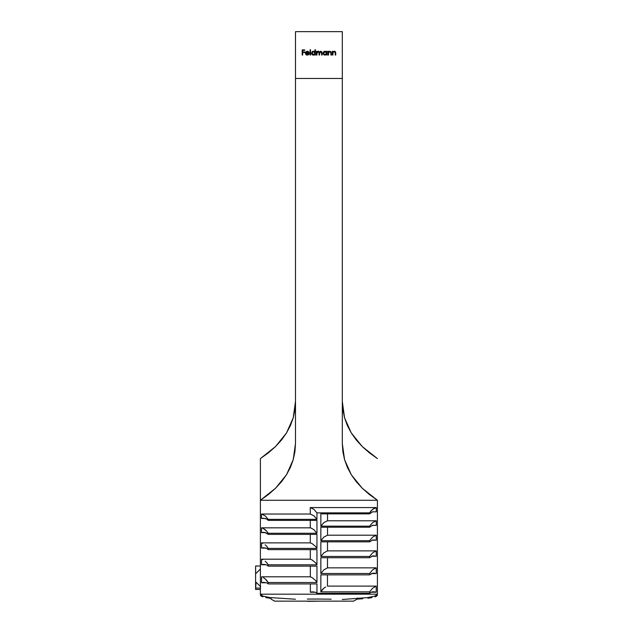 <?xml version="1.0" encoding="UTF-8"?>
<svg xmlns="http://www.w3.org/2000/svg" width="633" height="633" viewBox="0 0 633 633"><rect width="100%" height="100%" fill="white"/><g stroke="black" fill="none" stroke-linecap="round" stroke-linejoin="round"><path stroke-width="0.95" d="M255.685 584.306L255.621 588.073L260.392 588.073L255.621 588.073L255.621 589.465L260.392 589.465L255.59 589.442L255.59 566.037L255.621 573.807L260.392 569.043L255.621 573.807L255.621 566.013L260.392 566.013L255.59 566.037L255.59 589.442L256.064 582.233L260.749 586.799L256.064 582.233M307.29 599.055L319.349 599.04L307.29 599.055M331.17 599.198L319.349 599.04L331.17 599.198M357.067 599.182L357.368 598.043L357.067 599.182L353.499 601.144L357.067 599.182L353.499 601.144L274.706 601.144L353.499 601.144L357.067 599.182M271.13 599.182L274.706 601.144L271.13 599.182L270.829 598.035M342.303 377.118L342.303 31.65L295.492 31.65L342.303 31.65L342.303 78.46L295.492 78.46L295.492 31.65L295.492 443.409L294.931 451.653L293.253 459.598L290.476 467.249L286.583 474.615L281.566 481.658L275.521 488.272L268.463 494.468L260.392 500.268L377.41 500.268L369.34 494.476L362.305 488.296L356.284 481.721L351.291 474.726L347.359 467.32L344.55 459.637L342.872 451.661L342.303 443.409L342.303 86.428M328.527 55.055L328.06 55.055L328.527 55.055L328.63 52.571L329.88 51.677L330.806 52.262L330.909 55.055L331.368 55.055L331.257 52.12L329.959 51.218L328.527 51.961L328.06 51.281L328.06 55.055L328.06 51.281L328.06 55.055L328.527 55.055L328.598 52.681L329.88 51.677L330.853 52.42L330.909 55.055L331.368 55.055L331.368 53.125L329.959 51.218L328.527 51.961L328.06 51.281L328.527 51.281M316.951 55.055L316.484 55.055L316.951 55.055L317.046 52.555L318.17 51.677L319 52.278L319.064 55.055L319.53 55.055L319.712 52.325L320.749 51.677L321.524 52.104L321.643 55.055L322.11 55.055L322.007 52.08L320.828 51.218L319.451 52.128L318.644 51.281L316.951 51.938L316.484 51.281L316.484 55.055L316.484 51.281L316.484 55.055L316.951 55.055L316.951 53.465L318.17 51.677L319.064 53.132L319.064 55.055L319.53 55.055L319.53 53.583L320.749 51.677L321.643 53.006L321.643 55.055L322.11 55.055L322.11 53.014L320.828 51.218L319.451 52.128L318.249 51.218L316.951 51.938L316.484 51.281L316.951 51.281M310.067 55.055L310.534 55.055L310.534 49.762L310.067 49.762L310.067 55.055L310.067 49.762L310.067 55.055L310.534 55.055L310.534 49.762L310.067 49.762L310.534 49.762L310.534 55.055L310.067 55.055M302.661 55.055L302.194 55.055L302.661 55.055L302.661 52.539L304.71 52.539L304.71 52.009L302.661 52.009L302.661 50.426L304.71 50.426L304.71 49.896L302.194 49.896L302.194 55.055L302.194 49.896L302.194 55.055L302.661 55.055L302.661 52.539L304.71 52.539L304.71 52.009L302.661 52.009L302.661 50.426L304.71 50.426L304.71 49.896L302.194 49.896L304.71 49.896L304.71 50.426M306.673 54.557L308.595 53.86L306.942 54.636L305.834 53.267L309.205 53.267L308.659 51.795L307.068 51.226L305.62 52.199L305.51 53.924L306.886 55.087L308.295 54.857L309.007 54.082L308.018 54.454M314.965 49.762L314.965 52.009L313.881 51.265L312.686 51.36L311.46 53.156L312.67 54.976L314.965 54.398L315.424 55.055L315.424 49.762L314.965 49.762L315.424 49.762L314.965 49.762L314.965 52.009L313.438 51.218L311.46 53.156L313.422 55.118L314.965 54.398L315.424 55.055L315.424 49.762L315.424 55.055L314.965 55.055M326.541 51.281L326.541 51.977L325.457 51.257L324.262 51.36L323.036 53.156L324.246 54.976L326.541 54.398L327 55.055L327 51.281L326.541 51.977L325.014 51.218L323.036 53.156L324.998 55.118L326.541 54.398L327 55.055L327 51.281L327 55.055L326.541 55.055M332.895 55.055L332.428 55.055L332.895 55.055L332.998 52.571L334.248 51.677L335.174 52.262L335.276 55.055L335.735 55.055L335.625 52.12L334.327 51.218L332.895 51.961L332.428 51.281L332.428 55.055L332.428 51.281L332.428 55.055L332.895 55.055L332.966 52.681L334.248 51.677L335.221 52.42L335.276 55.055L335.735 55.055L335.735 53.125L334.327 51.218L332.895 51.961L332.428 51.281L332.895 51.281M261.01 596.049L260.392 595.115L262.83 596.887L261.01 596.049M265.82 597.607L269.943 598.232L265.82 597.607M270.924 598.351L269.943 598.232L270.924 598.351M362.764 598.739L356.719 599.15L362.764 598.739M371.99 597.607L367.908 598.225L371.99 597.607M376.801 596.041L374.989 596.872L377.41 595.115L376.801 596.041M268.463 452.785L260.392 458.585L275.497 446.597L268.463 452.785M281.519 439.998L275.497 446.597L286.512 432.964L281.519 439.998M290.444 425.518L286.512 432.964L293.245 417.772L290.444 425.518M294.931 409.741L293.245 417.772L295.492 401.401L294.931 409.741M295.492 377.118L295.492 86.428M342.864 409.725L342.303 401.401L344.542 417.74L342.864 409.725M347.319 425.447L344.542 417.74L351.22 432.853L347.319 425.447M356.229 439.935L351.22 432.853L362.274 446.574L356.229 439.935M369.332 452.785L362.274 446.574L377.41 458.585L369.332 452.785M342.303 88.224L342.303 443.409L344.55 459.637L351.291 474.726L362.305 488.296L377.41 500.268L377.41 594.181L374.965 596.096L367.86 597.576L342.303 599.491L367.86 597.576L374.965 596.096L376.793 595.194L377.41 594.181L260.392 594.181L260.392 458.585L260.392 500.268L377.41 500.268L377.41 594.181L260.392 594.181L261.002 595.186L262.806 596.088L269.887 597.568L295.492 599.229L269.887 597.568L262.806 596.088L260.392 594.181L260.392 500.268L275.521 488.272L286.583 474.615L293.253 459.598L295.492 443.409L295.492 88.224M295.492 78.46L342.303 78.46M376.208 592.251L376.216 586.111L327.459 586.111L327.467 574.859L327.459 586.111L376.216 586.111L376.208 592.251L371.025 592.251L376.208 592.251L374.388 591.808L376.208 592.251M310.344 592.251L315.527 592.251L310.344 592.251L310.336 583.927L310.344 592.251L312.172 591.808L310.344 592.251M261.579 582.764L266.628 582.764L261.579 582.764L261.571 576.805L261.579 582.764L263.407 582.336L261.579 582.764M310.328 576.805L261.571 576.805L310.328 576.805L310.32 566.124L310.328 576.805L312.156 577.628L310.328 576.805M261.564 564.771L266.327 564.771L261.564 564.771L261.556 559.192L261.564 564.771L263.391 564.383L261.564 564.771M310.312 559.192L261.556 559.192L310.312 559.192L310.305 549.626L310.312 559.192L312.148 559.983L310.312 559.192M261.54 548.075L266.026 548.075L261.54 548.075L261.54 542.877L261.54 548.075L263.383 547.727L261.54 548.075M310.297 542.877L261.54 542.877L310.297 542.877L310.289 534.387L310.297 542.877L312.132 543.628L310.297 542.877M261.524 532.646L265.718 532.646L261.524 532.646L261.524 527.827L261.524 532.646L262.45 532.44L261.524 532.646M310.281 527.827L261.524 527.827L310.281 527.827L310.273 520.389L310.281 527.827L311.207 528.136L310.281 527.827M261.516 518.467L265.401 518.467L261.516 518.467L261.508 514.028L261.516 518.467L262.442 518.277L261.516 518.467M263.36 518.205L266.802 519.1L268.194 520.389L316.951 520.389L316.951 533.271L268.194 533.271L268.194 534.387L316.951 534.387L316.951 548.407L268.194 548.407L268.194 549.626L316.951 549.626L316.951 564.81L268.194 564.81L268.194 566.124L316.951 566.124L316.951 582.51L268.194 582.51L268.194 583.927L316.951 583.927L316.951 593.319L369.609 593.319L369.609 591.855L320.852 591.855L320.852 574.859L369.609 574.859L372.639 573.229L376.231 573.601L372.639 573.229L369.609 574.859L369.609 573.498L372.639 569.85L376.239 567.841L372.639 569.85L369.609 573.498L320.852 573.498L323.882 569.85L327.475 567.841L327.49 557.713L327.475 567.841L376.239 567.841L376.231 573.601L371.318 573.601L376.231 573.601L376.239 567.841L327.475 567.841L323.882 569.85L320.852 573.498L320.852 557.713L369.609 557.713L372.647 555.972L376.247 556.265L372.647 555.972L369.609 557.713L369.609 556.447L372.647 552.823L376.255 550.876L372.647 552.823L369.609 556.447L320.852 556.447L323.89 552.823L327.498 550.876L327.506 541.848L327.498 550.876L376.255 550.876L376.247 556.265L371.618 556.265L376.247 556.265L376.255 550.876L327.498 550.876L323.89 552.823L320.852 556.447L320.852 541.848L369.609 541.848L372.647 540.004L376.263 540.202L372.647 540.004L369.609 541.848L369.609 540.685L372.655 537.077L376.271 535.194L372.655 537.077L369.609 540.685L320.852 540.685L323.89 537.077L327.514 535.194L327.522 527.234L327.514 535.194L376.271 535.194L376.263 540.202L371.927 540.202L376.263 540.202L376.271 535.194L327.514 535.194L323.89 537.077L320.852 540.685L320.852 527.234L369.609 527.234L372.655 525.287L376.279 525.406L372.655 525.287L369.609 527.234L369.609 526.165L372.655 522.589L376.287 520.777L372.655 522.589L369.609 526.165L320.852 526.165L323.898 522.589L327.522 520.777L327.53 513.854L327.522 520.777L376.287 520.777L376.279 525.406L372.244 525.406L376.279 525.406L376.287 520.777L327.522 520.777L323.898 522.589L320.852 526.165L320.852 513.854L369.609 513.854L372.655 511.804L376.295 511.836L372.655 511.804L369.609 513.854L369.609 512.872L371.001 510.871L373.541 508.734L376.295 507.579L372.655 509.336L369.609 512.872L316.951 512.872L313.897 509.336L310.257 507.579L313.897 509.336L316.951 512.872L316.951 519.369L313.897 515.808L310.265 514.028L313.897 515.808L316.951 519.369L268.194 519.369L265.14 515.808L261.508 514.028L310.265 514.028L310.257 507.579L376.295 507.579L376.295 511.836L372.56 511.836L376.295 511.836L376.295 507.579L310.257 507.579L310.265 514.028L261.508 514.028L265.14 515.808L268.194 519.369L316.951 519.369L316.951 512.872L369.609 512.872L369.609 513.854L320.852 513.854L320.852 526.165L369.609 526.165L369.609 527.234L320.852 527.234L320.852 540.685L369.609 540.685L369.609 541.848L320.852 541.848L320.852 556.447L369.609 556.447L369.609 557.713L320.852 557.713L320.852 573.498L369.609 573.498L369.609 574.859L320.852 574.859L320.852 591.855L369.609 591.855L369.609 593.319L316.951 593.319L316.951 583.927L268.194 583.927L268.194 582.51L316.951 582.51L316.951 566.124L268.194 566.124L268.194 564.81L316.951 564.81L316.951 549.626L268.194 549.626L268.194 548.407L316.951 548.407L316.951 534.387L268.194 534.387L268.194 533.271L316.951 533.271L316.951 520.389L268.194 520.389L268.194 519.369L268.194 520.389L266.802 519.1L263.526 518.205M307.559 601.35L321.904 601.144L307.559 601.35M304.71 52.009L304.71 52.539M308.477 54.034L309.007 54.082L308.595 53.86M305.367 53.18L305.802 51.922L305.367 53.18L307.266 55.118L309.007 54.082M308.872 54.311L308.049 54.984M306.878 55.087L306.071 54.723M308.129 51.4L309.205 53.267L308.801 51.961L307.282 51.218L305.802 51.922L307.496 51.226M307.329 54.652L305.834 53.267L309.205 53.267M305.834 53.267L306.055 54.042M307.804 51.756L306.332 52.033L305.881 52.808L308.746 52.808L307.306 51.677L308.746 52.808L305.881 52.808L307.306 51.677L308.548 52.317M306.332 52.033L307.306 51.677L305.881 52.808M314.664 54.699L313.857 55.079M313.026 55.087L312.33 54.794M312.029 54.549L311.602 53.916M312.037 51.787L312.686 51.36M314.965 52.009L313.659 51.226M314.031 51.787L313.446 51.677L314.522 52.104L314.862 53.742M314.277 54.422L312.86 54.549L313.739 54.628L311.919 53.164L313.446 51.677L314.941 52.895M312.631 51.906L311.998 52.689M314.925 52.824L314.688 52.302M314.957 53.322L313.438 54.66L312.188 53.995M314.941 53.473L314.284 54.414M312.077 52.515L313.153 51.708M316.951 51.938L318.249 51.218L317.473 51.408M318.549 51.249L319.008 51.463M320.409 51.281L322.11 53.014L322.11 55.055L321.643 55.055M320.986 51.7L319.894 52.064M319.712 52.325L319.578 52.784M319.53 55.055L319.064 55.055M319.064 52.887L318.85 51.985M317.046 52.555L316.967 53.037M324.61 55.087L323.906 54.794M323.613 54.557L323.178 53.916M323.621 51.787L324.262 51.36M325.853 54.422L325.014 54.66L323.526 53.457L325.022 51.677L326.541 53.18L325.014 54.66L324.444 54.549L325.014 54.66M326.264 52.302L326.517 52.879M326.501 52.824L325.315 51.708M326.517 53.473L325.599 54.549M324.215 51.906L324.729 51.708M324.721 54.628L324.183 54.406M329.959 51.218L328.804 51.653M331.114 51.819L331.368 52.855M331.368 53.125L331.368 55.055L330.909 55.055M330.204 51.716L330.909 53.283L330.774 52.191M328.772 52.286L328.527 53.433M328.598 52.681L328.527 53.694M332.895 51.961L334.327 51.218M334.635 51.249L335.221 51.526M335.474 51.819L335.727 52.855M335.735 53.125L335.735 55.055L335.276 55.055M335.276 53.283L335.142 52.191M335.221 52.42L334.026 51.7M333.037 52.476L332.903 53.18M332.966 52.681L332.895 53.694M316.951 583.927L316.951 584.876L316.951 583.927M316.951 533.271L313.905 529.679L311.207 528.136L313.905 529.679L316.951 533.271M262.45 528.136L263.368 528.547L262.45 528.136M265.148 529.679L263.368 528.547L266.794 531.253L265.148 529.679M268.194 533.271L266.794 531.253L268.194 533.271M263.368 532.345L266.802 533.144L268.194 534.387L265.148 532.495L262.45 532.44L263.708 532.337M316.951 548.407L315.558 546.382L312.132 543.628L315.558 546.382L316.951 548.407M262.766 543.336L261.54 542.877L262.766 543.336M265.148 544.791L266.802 546.382L265.148 544.791M268.194 548.407L266.802 546.382L268.194 548.407M263.383 547.727L266.802 548.431L268.194 549.626L266.802 548.431L263.89 547.711M316.951 564.81L315.558 562.784L312.148 559.983L315.558 562.784L316.951 564.81M262.782 559.675L261.556 559.192L262.782 559.675M265.156 561.17L266.802 562.784L265.156 561.17M268.194 564.81L266.802 562.784L268.194 564.81M263.391 564.383L266.802 564.992L268.194 566.124L266.802 564.992L264.08 564.351M373.945 539.87L374.427 539.878M316.951 582.51L315.558 580.477L312.156 577.628L315.558 580.477L316.951 582.51M263.399 577.628L265.164 578.847L263.399 577.628M266.802 580.477L265.164 578.847L268.194 582.51L266.802 580.477M268.194 583.927L266.802 582.843L263.407 582.336L266.802 582.843L268.194 583.927M373.763 555.869L374.412 555.893M316.951 593.319L315.558 592.266L312.172 591.808L315.558 592.266L316.951 593.319M372.631 591.792L374.388 591.808L371.001 592.266L372.631 591.792M369.609 593.319L371.001 592.266L369.609 593.319M369.609 591.855L372.639 588.184L376.216 586.111L372.639 588.184L369.609 591.855M325.631 586.957L323.874 588.184L325.631 586.957M322.237 589.814L323.874 588.184L320.852 591.855L322.237 589.814M373.589 573.15L374.404 573.197M255.724 583.634L255.882 582.558"/></g></svg>
